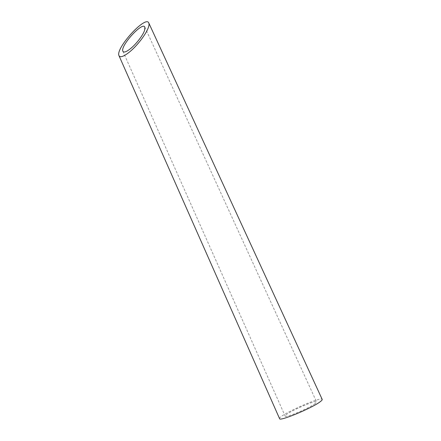 <?xml version="1.0" encoding="UTF-8"?>
<svg xmlns="http://www.w3.org/2000/svg" width="441" height="441" viewBox="0 0 441 441"><rect width="100%" height="100%" fill="white"/><g stroke="black" fill="none" stroke-linecap="round" stroke-linejoin="round"><path stroke-width="0.33" stroke-dasharray="2.21 1.65" d="M315.254 403.493C309.538 408.107 285.024 418.338 285.162 416.095C283.546 414.016 316.092 399.32 316.583 401.905L315.254 403.493M279.583 418.658C277.488 415.791 321.434 395.952 322.2 399.419M122.879 51.261L285.162 416.095M144.852 27.144L316.583 401.905"/><path stroke-width="0.66" d="M130.288 48.83C136.065 44.287 142.983 35.313 144.56 30.401L144.852 27.144C142.735 21.135 120.002 46.035 122.879 51.261C123.756 52.788 126.225 51.972 130.288 48.83M148.782 22.96L322.2 399.419C322.365 399.8 321.787 400.505 320.464 401.519C312.867 407.732 279.302 421.745 279.583 418.658L118.982 55.676C120.15 57.743 123.486 56.663 128.981 52.424C136.886 46.233 146.368 33.885 148.43 27.27C149.08 25.308 149.196 23.875 148.782 22.96C145.855 14.884 115.167 48.471 118.982 55.676"/></g></svg>
